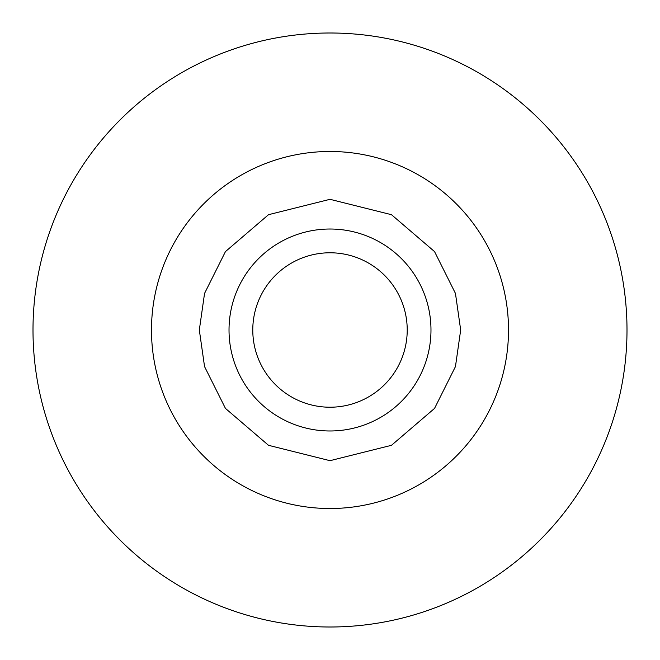 <?xml version="1.0" encoding="UTF-8"?>
<svg xmlns="http://www.w3.org/2000/svg" width="660" height="660" viewBox="0 0 660 660"><rect width="100%" height="100%" fill="white"/><g stroke="black" fill="none" stroke-linecap="round" stroke-linejoin="round"><path stroke-width="0.99" d="M33 330A297 297 0 0 0 330 627A297 297 0 0 0 627 330A297 297 0 0 0 330 33A297 297 0 0 0 33 330M430.98 330A100.98 100.98 0 0 1 330 430.98A100.98 100.98 0 0 1 229.02 330A100.98 100.98 0 0 1 330 229.02A100.98 100.98 0 0 1 430.98 330M252.78 330A77.22 77.22 0 0 0 330 407.22A77.22 77.22 0 0 0 407.22 330A77.22 77.22 0 0 0 330 252.78A77.22 77.22 0 0 0 252.78 330M508.513 330A178.513 178.513 0 0 1 330 508.513A178.513 178.513 0 0 1 151.487 330A178.513 178.513 0 0 1 330 151.487A178.513 178.513 0 0 1 508.513 330M460.68 330L455.449 366.589L434.544 408.408L391.495 445.302L330 460.68L268.504 445.302L225.456 408.408L204.55 366.589L199.32 330L204.55 293.411L225.456 251.592L268.504 214.698L330 199.32L391.495 214.698L434.544 251.592L455.449 293.411L460.68 330"/></g></svg>
